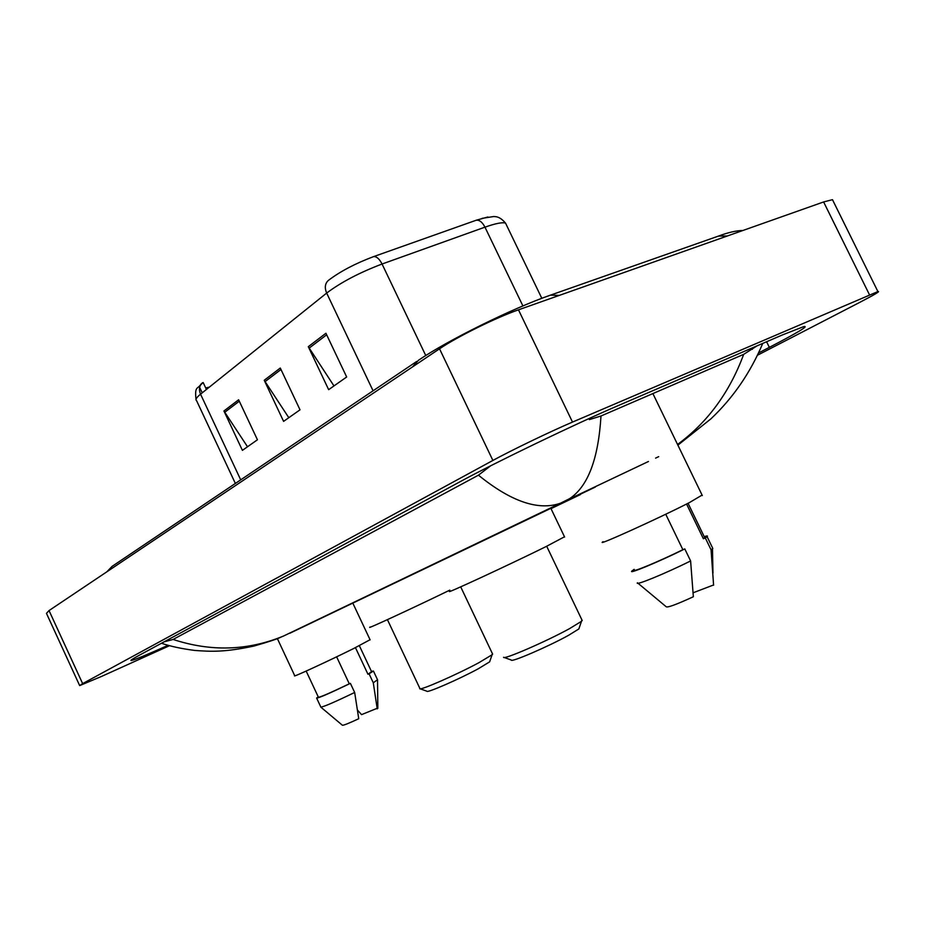 <?xml version="1.0" encoding="UTF-8"?>
<svg xmlns="http://www.w3.org/2000/svg" width="925" height="925" viewBox="0 0 925 925"><rect width="100%" height="100%" fill="white"/><g stroke="black" fill="none" stroke-linecap="round" stroke-linejoin="round"><path stroke-width="1.39" d="M79.608 685.46L46.458 613.356L49.037 610.569L439.537 348.806C457.054 336.862 495.904 317.657 518.474 309.829L823.62 201.951L832.477 199.673L833.228 201.199M169.483 645.708L101.449 676.464L79.677 685.598L82.637 683.621L492.886 460.442C511.363 450.313 550.56 431.42 572.506 422.078L877.894 291.56C880.704 291.017 874.53 294.693 859.371 302.567L757.598 355.177M758.662 352.899L769.346 347.361C797.859 332.538 809.34 325.612 803.779 326.583L782.573 334.873L619.033 405.243C576.102 423.581 495.002 462.65 459.401 482.087L138.819 655.513C132.483 658.947 129.963 660.612 131.257 660.508C134.553 659.883 146.832 654.808 168.096 645.315M163.991 641.892L173.102 639.452L478.445 475.172L490.62 465.83M588.913 418.632L589.375 419.603L600.984 415.996L743.688 354.344L757.101 345.834M600.984 415.996C598.382 458.939 587.93 486.481 569.627 498.644L560.515 503.2C538.419 510.97 511.062 501.627 478.445 475.172M173.102 639.452C210.819 651.824 247.461 650.761 283.05 636.25L284.021 635.799M560.515 503.2L648.471 461.483M677.551 444.451C707.556 422.436 729.605 392.397 743.688 354.344M373.584 256.618C376.556 256.352 379.377 258.815 382.06 264.018C359.594 272.54 341.128 282.218 326.664 293.063C324.432 287.698 324.999 283.466 328.387 280.402C340.18 271.441 355.246 263.509 373.584 256.618L476.271 220.219L487.88 216.993M200.332 388.627L199.488 388.408M202.147 383.031L202.471 382.765C199.268 385.644 198.632 389.448 200.552 394.177C196.447 397.507 195.117 399.681 196.586 400.675L235.366 483.44M238.627 399.773L257.439 439.78L242.408 450.359L223.931 410.978L238.627 399.773M325.924 333.254L346.667 376.995L328.653 389.668L308.303 346.678L325.924 333.254M280.287 368.034L300.012 409.821L283.593 421.372L264.226 380.267L280.287 368.034M206.414 389.471L203.165 382.534L200.528 385.02M199.615 387.517L202.286 392.79M205.697 387.945L209.351 387.124M288.808 417.707L264.226 380.267M333.971 385.922L308.303 346.678M247.518 446.763L223.931 410.978M277.373 638.597L294.717 675.701C290.774 678.407 328.884 660.855 353.581 648.564L370.058 639.73M306.175 671.076L318.385 697.173C319.599 697.554 329.901 693.103 349.292 683.806L336.631 656.831M320.917 707.209L342.331 725.2C343.071 725.639 348.54 723.477 358.738 718.725L354.668 692.467L350.39 683.367L349.292 683.806M320.732 707.058C322.837 707.209 334.145 702.353 354.668 692.467M318.246 696.86L316.604 698.028C318.038 698.387 329.3 693.496 350.39 683.367M355.454 647.639L367.953 674.244L371.561 671.677M357.547 710.157L361.548 714.632L377.839 708.03M367.953 674.244L369.063 673.793L373.295 682.8L377.516 679.713M373.295 682.8L377.227 708.874M369.063 673.793L373.434 671.041L371.422 671.365M420.135 688.79L426.887 691.206C426.448 693.438 459.401 679.077 478.41 668.694L489.626 661.861L489.972 660.855M419.696 688.639C419.002 691.183 457.158 674.487 479.162 662.543L492.1 654.738L492.401 653.628M370.116 627.011C363.768 630.792 413.752 607.702 449.804 590.138M504.206 657.478L511.328 660.045C510.565 662.82 548.386 646.54 568.505 635.348L578.853 628.942L579.304 627.612M503.582 657.259C502.472 660.427 546.259 641.499 569.569 628.618L581.49 621.311L581.894 619.854M450.209 591.006C441.202 596.267 508.311 565.221 545.565 546.825L564.493 536.789M603.065 541.68C593.538 547.773 658.091 518.636 689.356 502.622L702.087 495.083M634.377 569.812C629.786 573.581 658.577 561.706 682.87 549.693L665.734 514.231M638.019 583.259L666.173 606.731C667.364 607.852 676.429 604.522 693.345 596.741L690.605 560.943L684.801 548.918L682.87 549.693M637.441 582.773C634.111 586.311 665.399 573.535 690.605 560.943M634.157 569.349L632.041 570.887C627.023 574.98 658.797 561.833 684.801 548.918M686.581 504.033L703.37 538.732L704.734 537.714L704.422 537.09M693.172 592.763L713.591 584.97M703.37 538.732L705.312 537.945L711.059 549.808L712.805 548.456L712.435 547.681M711.059 549.808L713.603 585.259M705.312 537.945L707.093 536.65C708.053 535.725 707.093 535.725 704.214 536.639M727.351 235.979L718.471 236.083L550.444 295.156C512.242 308.372 447.654 340.388 418.493 360.241L412.538 366.901M559.313 295.387L550.444 295.156M106.872 571.8L112.075 566.389L416.689 361.455M580.438 494.563L551.011 508.646M289.814 633.255L595.307 487.059M869.5 294.821L823.62 201.951M572.506 422.078L518.474 309.829M492.886 460.442L439.537 348.806M82.637 683.621L49.037 610.569M766.594 341.741L769.346 347.361M751.771 348.124L752.36 349.326M373.076 390.801L326.664 293.063L200.552 394.177L240.708 479.844M476.271 220.219C479.451 219.849 482.341 222.173 484.966 227.157L382.06 264.018L425.754 355.535M506.599 225.295L505.559 223.156C502.576 222.046 495.708 223.387 484.966 227.157L522.903 305.932M280.98 369.514L265.012 381.655M239.298 401.196L224.683 412.307M326.664 334.804L309.123 348.135M742.891 230.487C736.346 230.579 728.206 232.441 718.471 236.083M877.894 291.56L832.477 199.673M283.142 636.227L560.527 503.2M655.605 458.118L658.704 456.649M677.886 445.156L710.886 418.875C733.097 397.889 750.395 372.729 762.755 343.395M283.05 636.261C280.714 636.758 283.05 637.718 253.878 646.078C224.359 652.322 211.698 651.639 194.817 650.448C181.462 648.714 170.35 646.321 161.482 643.257M201.118 383.933C197.753 389.633 194.528 385.482 196.008 399.438M482.052 218.358L493.684 216.531C494.979 216.774 499.35 215.745 505.559 223.156L541.819 298.324M370.127 639.892L352.957 603.401M320.79 706.966L316.708 698.236M371.665 671.885L359.351 645.685M377.839 708.342L377.527 680.095M377.631 679.979L373.434 671.041M489.626 661.861L492.1 654.738M492.655 654.172L460.708 586.866M419.8 688.281L387.425 619.646M578.853 628.942L581.49 621.311M582.241 620.582L546.698 546.27M564.62 537.055L550.78 508.172M702.318 495.569L652.888 393.576M704.734 537.714L688.061 503.281M712.967 573.072L712.481 548.745M712.805 548.456L707.093 536.65"/></g></svg>
